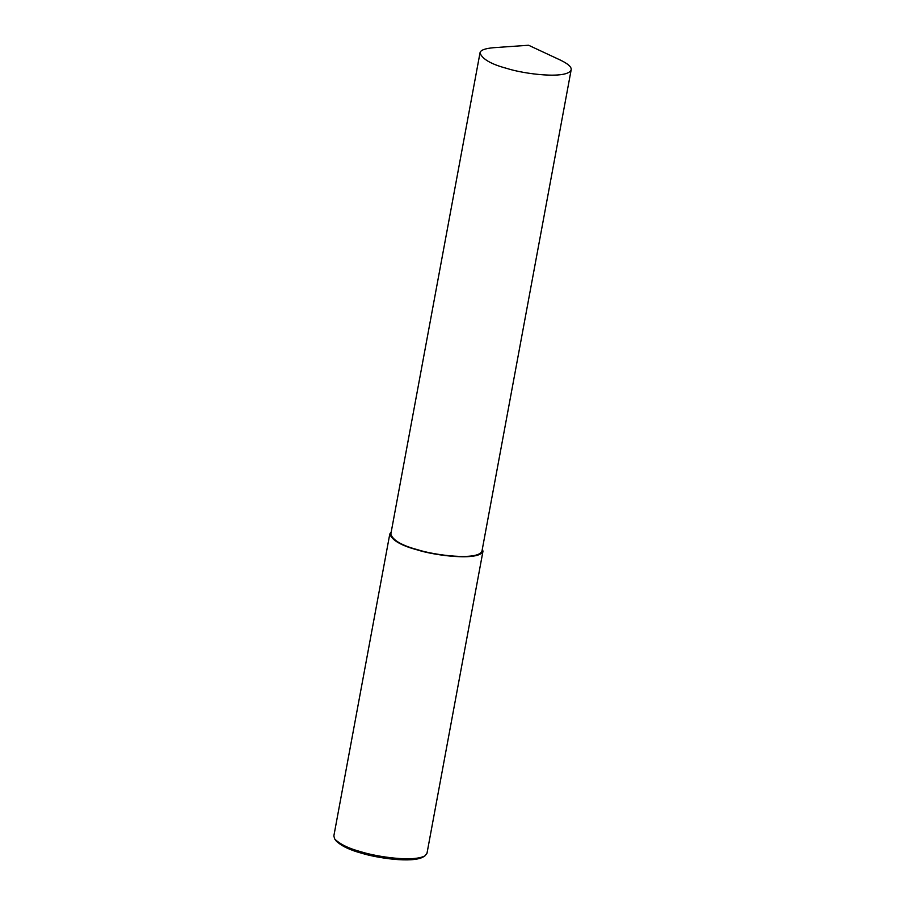 <?xml version="1.0" encoding="UTF-8"?>
<svg xmlns="http://www.w3.org/2000/svg" width="905" height="905" viewBox="0 0 905 905"><rect width="100%" height="100%" fill="white"/><g stroke="black" fill="none" stroke-linecap="round" stroke-linejoin="round"><path stroke-width="1.36" d="M391.22 531.902L389.795 534.018L333.832 836.016L334.76 839.059C340.099 844.308 348.991 848.585 361.434 851.91C377.238 856.843 413.495 862.307 425.033 855.791L426.99 853.291L482.965 551.292L482.399 548.803M334.76 839.059L336.094 840.869C341.242 845.926 349.805 850.067 361.819 853.268C377.057 858.019 412.013 863.291 423.133 857.012L425.033 855.791M389.795 534.018C392.08 540.353 401.277 545.658 417.409 549.923C434.321 555.512 479.186 561.326 482.965 551.292M480.001 52.909L390.802 534.21C393.03 540.409 402.035 545.591 417.816 549.765C434.366 555.229 478.27 560.93 481.969 551.1L571.168 69.809C571.689 67.049 568.091 63.814 560.376 60.092L528.577 45.25L493.564 47.705C484.854 48.485 480.329 50.216 480.001 52.909C482.229 59.108 491.234 64.289 507.015 68.463C523.565 73.939 567.48 79.629 571.168 69.809"/></g></svg>
